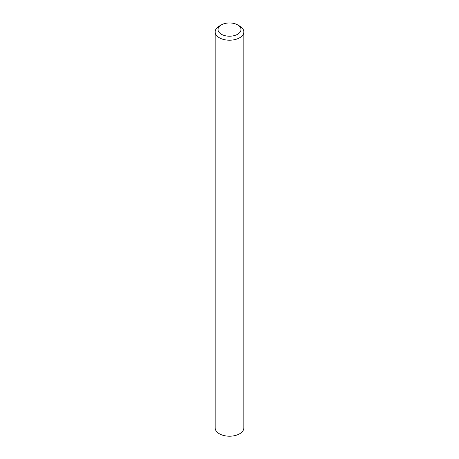 <?xml version="1.0" encoding="UTF-8"?>
<svg xmlns="http://www.w3.org/2000/svg" width="459" height="459" viewBox="0 0 459 459"><rect width="100%" height="100%" fill="white"/><g stroke="black" fill="none" stroke-linecap="round" stroke-linejoin="round"><path stroke-width="0.69" d="M219.35 26.065L221.381 24.889A11.481 6.627 0 0 0 221.381 34.264A11.481 6.627 0 0 0 237.619 34.264A11.481 6.627 0 0 0 237.619 24.889A11.481 6.627 0 0 0 221.381 24.889L219.35 26.065A14.355 8.285 180 0 0 215.145 31.923A14.355 8.285 180 0 0 224.009 39.577A14.355 8.285 180 0 0 239.65 37.781A14.355 8.285 180 0 0 243.855 31.923A14.355 8.285 180 0 0 239.65 26.065L237.619 24.889M215.145 31.923L215.145 427.92A14.355 8.285 0 0 0 224.009 435.58A14.355 8.285 0 0 0 239.65 433.784A14.355 8.285 0 0 0 243.855 427.92L243.855 31.923"/></g></svg>
